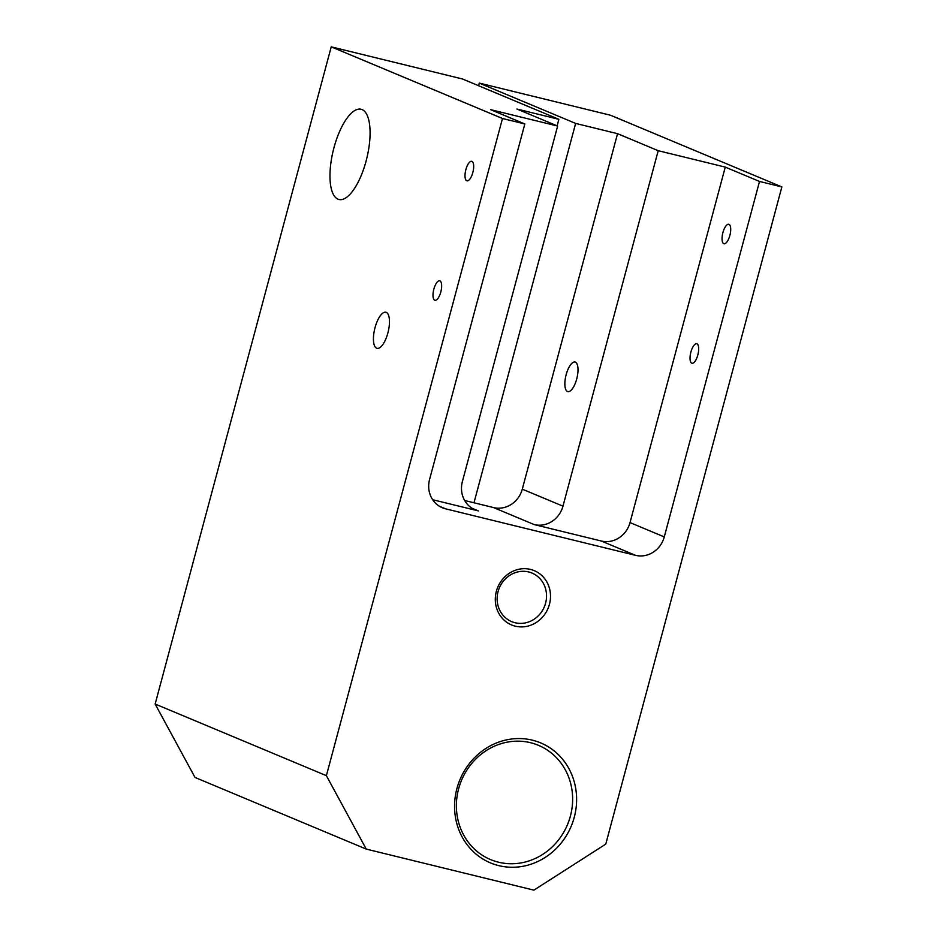 <?xml version="1.0" encoding="UTF-8"?>
<svg xmlns="http://www.w3.org/2000/svg" width="937" height="937" viewBox="0 0 937 937"><rect width="100%" height="100%" fill="white"/><g stroke="black" fill="none" stroke-linecap="round" stroke-linejoin="round"><path stroke-width="1.41" d="M515.034 622.73A26.33 24.409 -67.3 0 1 511.672 621.629A26.33 24.409 -67.3 0 1 499.316 587.921A26.33 24.409 -67.3 0 1 531.993 573.057A26.33 24.409 -67.3 0 1 545.029 604.986A26.33 24.409 -67.3 0 1 515.034 622.73M478.608 85.724L479.299 83.112L575.634 123.415L473.981 502.782L464.658 500.499M515.303 626.174A29.422 27.278 112.7 0 0 549.691 589.232A29.422 27.278 112.7 0 0 503.719 577.977A29.422 27.278 112.7 0 0 515.303 626.174M366.25 849.098L326.381 775.672L155.144 704.027L195.013 777.452L366.25 849.098L533.891 890.15L605.77 844.096L781.856 186.92L759.509 181.45L664.263 536.913A24.772 22.968 -67.3 0 1 635.509 555.336L445.52 508.814A24.772 22.968 -67.3 0 1 442.369 507.772A24.772 22.968 -67.3 0 1 429.579 479.439L524.825 123.965L502.478 118.495L326.381 775.672M498.777 865.636A65.04 60.308 112.7 0 0 574.803 783.988A65.04 60.308 112.7 0 0 473.173 759.099A65.04 60.308 112.7 0 0 498.777 865.636M557.117 125.851L558.862 119.315L462.538 79.013L331.229 46.85L502.478 118.495M575.634 123.415L617.542 133.675L522.284 489.149A24.772 22.968 -67.3 0 1 493.53 507.573L473.981 502.782M524.825 123.965L490.578 109.641L557.632 126.062L516.955 109.043L558.862 119.315M617.542 133.675L658.207 150.693L725.261 167.114L759.509 181.45M479.299 83.112L610.619 115.274L781.856 186.92M331.229 46.85L155.144 704.027M338.023 199.183A46.452 17.217 103.8 0 1 333.631 148.971A46.452 17.217 103.8 0 1 361.085 109.254A46.452 17.217 103.8 0 1 366.754 158.47A46.452 17.217 103.8 0 1 338.983 199.499A46.452 17.217 103.8 0 1 338.023 199.183M498.507 862.204A61.936 57.426 -67.3 0 1 490.601 859.604A61.936 57.426 -67.3 0 1 461.531 780.287A61.936 57.426 -67.3 0 1 538.424 745.313A61.936 57.426 -67.3 0 1 569.087 820.425A61.936 57.426 -67.3 0 1 498.507 862.204M376.651 348.224A18.588 6.887 103.8 0 1 374.894 328.137A18.588 6.887 103.8 0 1 385.868 312.255A18.588 6.887 103.8 0 1 388.141 331.932A18.588 6.887 103.8 0 1 377.025 348.353A18.588 6.887 103.8 0 1 376.651 348.224M575.365 362.139A15.226 5.645 103.8 0 1 576.805 378.607A15.226 5.645 103.8 0 1 567.81 391.619A15.226 5.645 103.8 0 1 567.494 391.514A15.226 5.645 103.8 0 1 566.053 375.058A15.226 5.645 103.8 0 1 575.049 362.033A15.226 5.645 103.8 0 1 575.365 362.139M434.733 300.238A10.038 3.725 103.8 0 1 433.784 289.392A10.038 3.725 103.8 0 1 439.711 280.807A10.038 3.725 103.8 0 1 440.94 291.442A10.038 3.725 103.8 0 1 434.932 300.308A10.038 3.725 103.8 0 1 434.733 300.238M466.743 180.759A10.038 3.725 103.8 0 1 465.794 169.902A10.038 3.725 103.8 0 1 471.733 161.316A10.038 3.725 103.8 0 1 472.962 171.963A10.038 3.725 103.8 0 1 466.954 180.829A10.038 3.725 103.8 0 1 466.743 180.759M696.952 343.82A10.038 3.725 103.8 0 1 697.901 354.678A10.038 3.725 103.8 0 1 691.974 363.263A10.038 3.725 103.8 0 1 691.764 363.193A10.038 3.725 103.8 0 1 690.815 352.335A10.038 3.725 103.8 0 1 696.753 343.762A10.038 3.725 103.8 0 1 696.952 343.82M728.974 224.341A10.038 3.725 103.8 0 1 729.923 235.187A10.038 3.725 103.8 0 1 723.985 243.772A10.038 3.725 103.8 0 1 723.786 243.714A10.038 3.725 103.8 0 1 722.837 232.856A10.038 3.725 103.8 0 1 728.763 224.271A10.038 3.725 103.8 0 1 728.974 224.341M432.671 499.726L478.327 510.899A24.772 22.968 -67.3 0 1 475.164 509.869A24.772 22.968 -67.3 0 1 462.386 481.536L557.632 126.062M658.207 150.693L562.961 506.167A24.772 22.968 -67.3 0 1 534.207 524.591L493.53 507.573M725.261 167.114L630.015 522.588A24.772 22.968 -67.3 0 1 601.261 541.012L534.207 524.591M478.327 510.899L472.213 508.346M562.961 506.167L522.284 489.149M445.52 508.814L439.406 506.249M635.509 555.336L601.261 541.012M664.263 536.913L630.015 522.588"/></g></svg>
